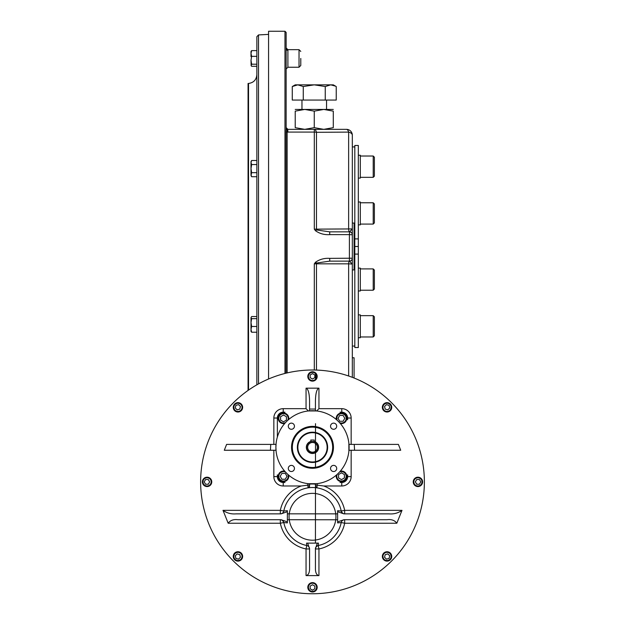 <?xml version="1.0" encoding="UTF-8"?>
<svg xmlns="http://www.w3.org/2000/svg" width="625" height="625" viewBox="0 0 625 625"><rect width="100%" height="100%" fill="white"/><g stroke="black" fill="none" stroke-linecap="round" stroke-linejoin="round"><path stroke-width="0.94" d="M256.859 384.836L256.859 36.672L258.523 34.922L268.57 34.391M248.531 390.109L248.531 83.461L248.07 83.484L248.07 390.43M314.07 441.688L314.258 440.031L310.742 440.031L311.109 441.641M312.5 441.469A5.859 5.859 0 0 0 307.43 450.258A5.859 5.859 0 0 0 317.57 450.258A5.859 5.859 0 0 0 312.5 441.469L312.594 441.469M312.5 442.492A4.828 4.828 0 0 0 308.312 449.742A4.828 4.828 0 0 0 316.688 449.742A4.828 4.828 0 0 0 312.5 442.492M312.5 432.688A14.641 14.641 0 0 0 299.82 454.648A14.641 14.641 0 0 0 325.18 454.648A14.641 14.641 0 0 0 312.5 432.688M312.297 441.477L311.156 441.625M333.016 447.328A20.516 20.516 0 0 1 302.242 465.094A20.516 20.516 0 0 1 302.242 429.562A20.516 20.516 0 0 1 333.016 447.328M333.453 447.328A20.953 20.953 0 0 1 302.023 465.469A20.953 20.953 0 0 1 302.023 429.18A20.953 20.953 0 0 1 333.453 447.328M327.203 447.328A14.703 14.703 0 0 1 305.148 460.055A14.703 14.703 0 0 1 305.148 434.594A14.703 14.703 0 0 1 327.203 447.328M327.641 447.328A15.141 15.141 0 0 1 304.93 460.438A15.141 15.141 0 0 1 304.93 434.219A15.141 15.141 0 0 1 327.641 447.328M347.641 419.797A7.617 7.617 0 0 0 340.031 412.188L341.781 412.188A5.859 5.859 0 0 1 347.641 418.039L347.641 419.797M277.359 474.852A7.617 7.617 0 0 0 284.969 482.469L283.219 482.469A5.859 5.859 0 0 1 277.359 476.609L277.359 474.852M277.359 418.039A5.859 5.859 0 0 1 283.219 412.188L284.969 412.188A7.617 7.617 0 0 0 277.359 419.797L277.359 437.078L277.359 418.039L273.844 418.039A9.375 9.375 0 0 1 283.219 408.672L306.055 408.672L308.344 410.961M340.031 482.469A7.617 7.617 0 0 0 347.641 474.852L347.641 476.609A5.859 5.859 0 0 1 341.781 482.469L340.031 482.469M288.305 468.445A3.078 3.078 0 0 0 292.914 471.109A3.078 3.078 0 0 0 292.914 465.789A3.078 3.078 0 0 0 288.305 468.445M291.375 423.133A3.078 3.078 0 0 0 288.305 426.203A3.078 3.078 0 0 0 291.375 429.281A3.078 3.078 0 0 0 294.453 426.203A3.078 3.078 0 0 0 291.375 423.133M336.695 426.203A3.078 3.078 0 0 0 333.625 423.133A3.078 3.078 0 0 0 330.547 426.203A3.078 3.078 0 0 0 333.625 429.281A3.078 3.078 0 0 0 336.695 426.203M333.625 471.523A3.078 3.078 0 0 0 336.695 468.445A3.078 3.078 0 0 0 333.625 465.375A3.078 3.078 0 0 0 330.547 468.445A3.078 3.078 0 0 0 333.625 471.523M276.125 443.227L275.891 447.328A36.609 36.609 0 0 0 330.805 479.031A36.609 36.609 0 0 0 330.805 415.625A36.609 36.609 0 0 0 275.891 447.328L276.125 451.43M348.875 451.43L348.875 443.227M308.398 483.703L316.602 483.703M316.602 410.953L308.398 410.953M343.102 421.266L339.719 421.266L338.023 418.336L339.719 415.406L343.102 415.406L344.789 418.336L343.102 421.266M340.258 423.461A5.273 5.273 0 0 0 346.758 418.336A5.273 5.273 0 0 0 341.492 413.062A5.273 5.273 0 0 0 336.367 419.57M339.453 422.555A4.688 4.688 0 0 0 345.969 419.719A4.688 4.688 0 0 0 342.188 413.703A4.688 4.688 0 0 0 337.273 420.375M281.898 473.391L285.281 473.391L286.977 476.32L285.281 479.242L281.898 479.242L280.211 476.32L281.898 473.391M284.742 471.195A5.273 5.273 0 0 0 278.242 476.32A5.273 5.273 0 0 0 283.508 481.586A5.273 5.273 0 0 0 288.633 475.086M285.547 472.102A4.688 4.688 0 0 0 279.031 474.93A4.688 4.688 0 0 0 282.812 480.953A4.688 4.688 0 0 0 287.727 474.273M286.438 416.727L286.438 420.109L283.508 421.797L280.578 420.109L280.578 416.727L283.508 415.039L286.438 416.727M288.633 419.57A5.273 5.273 0 0 0 283.508 413.062A5.273 5.273 0 0 0 278.242 418.336A5.273 5.273 0 0 0 284.742 423.461M287.727 420.375A4.688 4.688 0 0 0 284.898 413.859A4.688 4.688 0 0 0 278.875 417.633A4.688 4.688 0 0 0 285.547 422.555M338.562 477.93L338.562 474.547L341.492 472.852L344.422 474.547L344.422 477.93L341.492 479.617L338.562 477.93M336.367 475.086A5.273 5.273 0 0 0 341.492 481.586A5.273 5.273 0 0 0 346.758 476.32A5.273 5.273 0 0 0 340.258 471.195M337.273 474.273A4.688 4.688 0 0 0 340.102 480.789A4.688 4.688 0 0 0 346.125 477.016A4.688 4.688 0 0 0 339.453 472.102M237.148 409.844L235.242 407.938L235.938 405.32L238.555 404.625L240.469 406.531L239.766 409.148L237.148 409.844M234.641 404.023A4.688 4.688 0 0 0 234.641 410.648A4.688 4.688 0 0 0 241.266 410.648A4.688 4.688 0 0 0 241.266 404.023A4.688 4.688 0 0 0 234.641 404.023M235.055 404.437A4.102 4.102 0 0 0 236.891 411.297A4.102 4.102 0 0 0 241.914 406.273A4.102 4.102 0 0 0 235.055 404.437M384.531 406.531L386.445 404.625L389.062 405.32L389.758 407.938L387.852 409.844L385.234 409.148L384.531 406.531M390.359 404.023A4.688 4.688 0 0 0 383.734 404.023A4.688 4.688 0 0 0 383.734 410.648A4.688 4.688 0 0 0 390.359 410.648A4.688 4.688 0 0 0 390.359 404.023M389.945 404.437A4.102 4.102 0 0 0 383.086 406.273A4.102 4.102 0 0 0 388.109 411.297A4.102 4.102 0 0 0 389.945 404.437M416.719 479.539L419.422 479.539L420.773 481.883L419.422 484.227L416.719 484.227L415.359 481.883L416.719 479.539M422.609 481.883A4.688 4.688 0 0 0 417.922 477.195A4.688 4.688 0 0 0 413.242 481.883A4.688 4.688 0 0 0 417.922 486.57A4.688 4.688 0 0 0 422.609 481.883M422.023 481.883A4.102 4.102 0 0 0 415.875 478.328A4.102 4.102 0 0 0 415.875 485.43A4.102 4.102 0 0 0 422.023 481.883M387.852 553.914L389.758 555.828L389.062 558.445L386.445 559.141L384.531 557.234L385.234 554.617L387.852 553.914M390.359 559.742A4.688 4.688 0 0 0 390.359 553.117A4.688 4.688 0 0 0 383.734 553.117A4.688 4.688 0 0 0 383.734 559.742A4.688 4.688 0 0 0 390.359 559.742M389.945 559.328A4.102 4.102 0 0 0 388.109 552.469A4.102 4.102 0 0 0 383.086 557.492A4.102 4.102 0 0 0 389.945 559.328M314.844 586.102L314.844 588.805L312.5 590.156L310.156 588.805L310.156 586.102L312.5 584.742L314.844 586.102M312.5 591.992A4.688 4.688 0 0 0 317.188 587.305A4.688 4.688 0 0 0 312.5 582.625A4.688 4.688 0 0 0 307.812 587.305A4.688 4.688 0 0 0 312.5 591.992M312.5 591.406A4.102 4.102 0 0 0 316.047 585.258A4.102 4.102 0 0 0 308.953 585.258A4.102 4.102 0 0 0 312.5 591.406M240.469 557.234L238.555 559.141L235.938 558.445L235.242 555.828L237.148 553.914L239.766 554.617L240.469 557.234M234.641 559.742A4.688 4.688 0 0 0 241.266 559.742A4.688 4.688 0 0 0 241.266 553.117A4.688 4.688 0 0 0 234.641 553.117A4.688 4.688 0 0 0 234.641 559.742M235.055 559.328A4.102 4.102 0 0 0 241.914 557.492A4.102 4.102 0 0 0 236.891 552.469A4.102 4.102 0 0 0 235.055 559.328M310.156 377.664L310.156 374.961L312.5 373.609L314.844 374.961L314.844 377.664L312.5 379.023L310.156 377.664M312.5 371.773A4.688 4.688 0 0 0 307.812 376.461A4.688 4.688 0 0 0 312.5 381.141A4.688 4.688 0 0 0 317.188 376.461A4.688 4.688 0 0 0 312.5 371.773M312.5 372.359A4.102 4.102 0 0 0 308.953 378.508A4.102 4.102 0 0 0 316.047 378.508A4.102 4.102 0 0 0 312.5 372.359M208.281 484.227L205.578 484.227L204.227 481.883L205.578 479.539L208.281 479.539L209.641 481.883L208.281 484.227M202.391 481.883A4.688 4.688 0 0 0 207.078 486.57A4.688 4.688 0 0 0 211.758 481.883A4.688 4.688 0 0 0 207.078 477.195A4.688 4.688 0 0 0 202.391 481.883M202.977 481.883A4.102 4.102 0 0 0 209.125 485.43A4.102 4.102 0 0 0 209.125 478.328A4.102 4.102 0 0 0 202.977 481.883M309.477 486.672L309.57 485.156L309.57 486.102L308.078 487.844L307.875 485.156L309.57 485.156L309.57 484.227A1.758 1.758 0 0 0 309.523 483.812M315.43 543.125L315.469 483.812A1.758 1.758 0 0 0 315.43 484.125L315.523 486.68M348.992 444.398L354.258 444.398L354.562 450.258L348.992 450.258M309.57 410.836L309.57 409.055L315.43 409.055L315.43 410.836M276.008 444.398L270.742 444.398L270.438 450.258L276.008 450.258M317.188 483.633L317.188 485.156L315.43 485.156L315.43 486.109A1.758 1.758 0 0 0 315.547 486.734M315.43 484.227A1.758 1.758 0 0 1 315.43 484.141A1.758 1.758 0 0 0 315.43 484.227L315.43 486.102L316.922 487.844L317.125 485.156M315.828 487.219L315.586 486.828A1.758 1.758 0 0 0 316.922 487.844A29.281 29.281 0 0 0 308.078 487.844A29.281 29.281 0 0 1 316.922 487.844M309.57 486.102A1.758 1.758 0 0 1 309.453 486.734A1.758 1.758 0 0 0 309.57 486.102L309.57 484.125A32.797 32.797 0 0 1 315.43 484.125M309.414 486.836A1.758 1.758 0 0 1 308.078 487.844A1.758 1.758 0 0 0 309.414 486.836L309.188 487.203M307.875 485.156L301.242 485.984L283.219 485.984A9.375 9.375 0 0 1 273.844 476.609L273.844 450.258M315.43 409.055L315.43 400.703C315.641 393.102 316.812 388.93 318.945 388.172L306.055 388.172C308.188 388.93 309.359 393.102 309.57 400.703L309.57 409.055M316.656 410.961L318.945 408.672L341.781 408.672A9.375 9.375 0 0 1 351.156 418.039L351.156 444.398M283.789 511.039A29.281 29.281 0 0 1 312.5 487.508A29.281 29.281 0 0 0 283.789 511.039L280.344 510.344L280.344 513.859A3.516 3.516 0 0 1 280.344 513.859A3.516 3.516 0 0 0 283.789 511.039L287.375 510.687L287.375 511.695L281.125 513.859L236.016 513.859C231.18 514.266 226.844 513.102 223 510.344L228.18 523.234C230.312 520.312 233.562 519.141 237.93 519.719L281.094 519.719L287.375 521.883L287.375 522.891L283.789 522.539A29.281 29.281 0 0 0 306.75 545.508L306.055 548.953L309.57 548.953A3.516 3.516 0 0 1 309.57 548.953A3.516 3.516 0 0 0 306.75 545.508L306.531 543.125L307.672 543.125L309.57 548.758L309.57 569.445C309.359 573.172 308.188 575.219 306.055 575.594L318.945 575.594L318.945 548.953L318.25 545.508A3.516 3.516 0 0 0 317.836 545.617A3.516 3.516 0 0 1 318.25 545.508C316.227 546.484 315.281 547.625 315.43 548.945A3.516 3.516 0 0 1 318.25 545.508L318.469 543.125L317.328 543.125L315.43 548.75L315.43 569.445C315.641 573.172 316.812 575.219 318.945 575.594M306.055 575.594L306.055 548.953A32.797 32.797 0 0 1 280.344 523.234L283.789 522.539A3.516 3.516 0 0 0 283.68 522.141M280.773 519.742A3.516 3.516 0 0 0 280.344 519.719L280.344 523.234L228.18 523.234M283.789 522.539A3.516 3.516 0 0 0 280.344 519.719L281.188 519.719L280.359 519.719A3.516 3.516 0 0 1 283.789 522.539C282.812 520.516 281.664 519.57 280.352 519.719M337.625 511.695L337.625 510.687L341.211 511.039A3.516 3.516 0 0 0 341.32 511.438A3.516 3.516 0 0 1 341.211 511.039C342.188 513.07 343.336 514.008 344.648 513.859A3.516 3.516 0 0 1 341.211 511.039A29.281 29.281 0 0 0 312.5 487.508A29.281 29.281 0 0 1 341.211 511.039L344.656 510.344L402 510.344C398.148 513.102 393.805 514.273 388.984 513.859L343.867 513.859L337.625 511.695L337.625 521.883L343.914 519.719L387.07 519.719C391.438 519.141 394.695 520.312 396.82 523.234L402 510.344M344.633 513.859L343.805 513.859L344.633 513.859A3.516 3.516 0 0 1 344.227 513.836A3.516 3.516 0 0 0 344.656 513.859L344.656 510.344A32.797 32.797 0 0 0 323.758 485.984L317.188 485.156M315.43 548.953L315.43 548.93A3.516 3.516 0 0 1 315.453 548.508A3.516 3.516 0 0 0 315.43 548.953L318.945 548.953A32.797 32.797 0 0 0 344.656 523.234L344.656 519.719A3.516 3.516 0 0 0 341.211 522.539L337.625 522.891L337.625 521.883L337.625 522.891M306.531 543.125L317.328 543.125M344.656 519.719A3.516 3.516 0 0 0 341.211 522.539A29.281 29.281 0 0 1 318.25 545.508A29.281 29.281 0 0 0 341.211 522.539L344.656 523.234L396.82 523.234M354.258 444.398L398.391 444.398L400.711 450.258L354.562 450.258M287.375 511.695L287.375 521.883M270.742 444.398L226.609 444.398L224.289 450.258L270.438 450.258M312.5 593.75A111.867 111.867 0 0 1 215.617 425.945A111.867 111.867 0 0 1 409.383 425.945A111.867 111.867 0 0 1 312.5 593.75M309.547 483.93L315.453 483.93M374.375 335.789L373.211 336.961L374.375 335.789L374.375 316.82L373.211 315.648L360.32 315.648L373.211 315.648L373.211 336.961L360.32 336.961M374.375 157.195L374.375 176.164L373.211 177.336L360.32 177.336L373.211 177.336L373.211 156.023L360.32 156.023L373.211 156.023L374.375 157.195L373.211 156.023M373.211 202.773L373.211 224.086L374.375 222.914L374.375 203.945L373.211 202.773L360.32 202.773M373.211 268.898L373.211 290.211L374.375 289.039L374.375 270.07L373.211 268.898L360.32 268.898M352.328 263.773L352.328 269.922L354.086 269.922L354.086 223.062L352.328 223.062L352.328 228.992M352.328 262.156L352.328 230.859M354.086 378.031L354.086 357.773L352.328 357.773L352.328 346.648M352.328 146.336L352.328 223.062M329.727 231.852L329.727 234.617C324.469 234.977 319.734 233.695 315.523 230.766L316.539 229.953L329.727 231.852L349.398 231.852A2.93 2.93 0 0 1 352.328 234.781L349.398 234.617L349.555 231.82A2.93 2.898 0 0 1 352.328 234.711L352.328 377.344M286.227 128.148L286.141 127.594L287.898 129.352L346.469 129.352A5.859 5.859 0 0 1 352.328 135.211L352.328 234.719A2.93 2.898 0 0 1 352.328 234.719L352.328 228.945M326.555 132.242L348.633 132.109L348.633 229.156A2.93 1.086 90 0 0 349.555 231.82L352.328 228.922L316.469 229.141A2.93 1.086 90 0 0 316.539 229.953M352.328 264.062L348.633 263.828A2.93 1.086 -90 0 1 349.555 261.164A2.93 2.898 -0 0 0 352.328 258.273L352.328 264.062L349.398 261.133A2.93 2.93 0 0 0 352.328 258.203L329.727 258.367L329.727 261.133L316.539 263.031L315.523 262.219C319.719 259.289 324.453 258.008 329.727 258.367M329.727 234.617L349.398 234.617L349.398 261.133L329.727 261.133M348.633 376.008L348.633 263.828L314.312 263.828L315.523 262.219M314.312 370.031L314.312 263.828L316.539 263.031A2.93 1.086 -90 0 0 316.469 263.844L316.469 370.086M348.633 132.109A5.859 3.336 180 0 1 352.328 135.211A5.859 5.859 0 0 0 346.469 129.352A5.859 2.547 90 0 1 348.633 132.109L316.469 132.297L316.469 229.141L314.312 229.156L315.523 230.766M300.789 58.453L300.789 65.484L300.789 58.453M286.141 127.734L286.141 48.68A1.758 1.633 180 0 0 287.898 50.305L287.898 50.367A1.758 1.617 0 0 1 286.141 48.758L286.141 128.969A1.172 1.031 0 0 1 286.141 128.969L286.055 131.648A1.172 0.625 0 0 0 287.141 132.039L287.203 129.992A1.172 1.031 0 0 1 286.141 128.992L286.141 129.016M287.203 129.992L286.219 128.102M284.969 373.453L284.969 31.25L286.141 32.422L286.141 48.68M333.289 109.438L304.742 109.438L295.219 111.141L295.219 127.656C295.219 129.883 295.219 129.883 295.219 127.656L304.742 129.352L314.258 127.656L323.773 129.352L314.312 129.352A5.859 2.492 90 0 1 316.469 132.297A5.859 3.133 180 0 0 314.312 132.078L314.312 229.156M287.75 129.344L287.898 132.078L287.141 132.039L287.141 372.93M287.898 132.078L314.312 132.078L314.312 129.352L326.555 129.352M268.57 379L268.57 31.25L284.969 31.25M358.328 238.883L358.328 145.461L354.812 145.461L354.812 238.883L358.328 238.883L358.328 347.523L354.812 347.523L354.812 254.102L358.328 254.102M354.812 238.883L354.812 246.492L358.328 246.492M354.812 246.492L354.812 254.102M352.328 346.062L354.812 346.062M358.328 337.727L360.32 337.727L360.32 314.883L358.328 314.883M358.328 155.258L360.32 155.258L360.32 178.102L358.328 178.102M358.328 202.008L360.32 202.008L360.32 224.852L358.328 224.852M358.328 268.133L360.32 268.133L360.32 290.977L358.328 290.977M323.773 129.352L333.289 127.656C333.289 129.883 333.289 129.883 333.289 127.656L333.289 111.141C333.289 108.906 333.289 108.906 333.289 111.141L323.773 109.438L314.258 111.141L304.742 109.438L295.219 109.438M295.219 111.141C295.219 108.906 295.219 108.906 295.219 111.141M314.258 127.656L314.258 111.141M297.75 84.844L295.219 84.844L292.273 86.539L292.273 100.07L303.266 100.07L303.266 86.539L297.773 84.844L292.273 86.539M303.266 86.539L314.258 84.844L330.742 84.844L325.25 86.539L314.258 84.844L297.773 84.844M335.555 86.164L330.742 84.844L333.289 84.844L336.234 86.539L336.234 100.07L303.266 100.07M301.961 109.438L301.961 100.07M325.25 86.539L325.25 100.07M335.844 86.32L336.234 86.539M251 51.43L251 56.641M251.148 51.18L251.633 50.617L251 53.484L251.633 56.359L251 60.273L251.633 64.195L251.148 65.734L251.633 66.297L256.859 66.297M251.148 65.734L251 60.273M251.633 64.195L256.859 64.195M251.633 50.617L256.859 50.617M251.633 56.359L256.859 56.359M251.125 161.648L251.633 160.492L251 161.578L251 174.695L251.633 176.719L256.859 176.719M256.859 160.492L251.633 160.492L251 162.516L251.633 164.547L251 168.602L251.633 172.664L251 175.633L251.633 176.719M251.125 173.812L251.375 173.156M251.633 164.547L256.859 164.547M251.633 172.664L256.859 172.664M256.859 316.539L251.633 316.539L251 317.594L251 331.406L251.633 332.219L256.859 332.219M251 317.594L251.633 318.641L251 322.562L251.633 326.477L251 329.352L251.633 332.219M251 319.414L251 322.562M251.633 318.641L256.859 318.641M251.633 326.477L256.859 326.477M258.523 383.898L258.523 34.922M310.742 441.43A6.148 6.148 0 0 0 307.492 450.898A6.148 6.148 0 0 0 317.508 450.898A6.148 6.148 0 0 0 314.258 441.43M332.664 447.328A20.164 20.164 0 0 1 302.422 464.789A20.164 20.164 0 0 1 302.422 429.867A20.164 20.164 0 0 1 332.664 447.328M307.812 485.156L307.812 483.633M273.844 476.609L277.359 476.609M283.219 485.984L283.219 482.469M273.844 444.398L273.844 418.039M283.219 412.188L283.219 408.672M306.055 388.172L306.055 408.672M351.156 418.039L347.641 418.039M341.781 408.672L341.781 412.188M318.945 388.172L318.945 408.672M223 510.344L280.344 510.344A32.797 32.797 0 0 1 301.242 485.984M351.156 450.258L351.156 476.609A9.375 9.375 0 0 1 341.781 485.984L341.781 482.469M341.781 485.984L323.758 485.984M351.156 476.609L347.641 476.609M312.5 493.359A23.43 23.43 0 0 1 332.789 528.5A23.43 23.43 0 0 1 292.211 528.5A23.43 23.43 0 0 1 312.5 493.359M349.398 231.852A2.93 2.93 0 0 1 352.328 234.781M287.898 50.305L287.898 49.672L299.031 49.672L300.789 51.43L299.031 49.672L299.031 67.242L300.789 65.484L299.031 67.242L287.898 67.242L286.141 69M287.898 50.367L287.898 67.242M286.055 373.188L286.055 131.648M248.531 83.461C253.625 82.734 256.398 79.812 256.859 74.688M287.375 519.727L337.625 519.781M337.625 513.859L287.375 513.828M315.477 467.852L315.508 423.664M315.539 372.891L315.531 380.031M315.469 483.812L315.461 493.547M374.375 316.82L373.211 315.648M373.211 224.086L360.32 224.086M374.375 176.164L373.211 177.336M373.211 290.211L360.32 290.211M286.141 47.914L287.898 49.672M286.141 127.617L287.898 129.352M352.328 146.922L354.812 146.922M326.555 109.438L326.555 100.07"/></g></svg>
